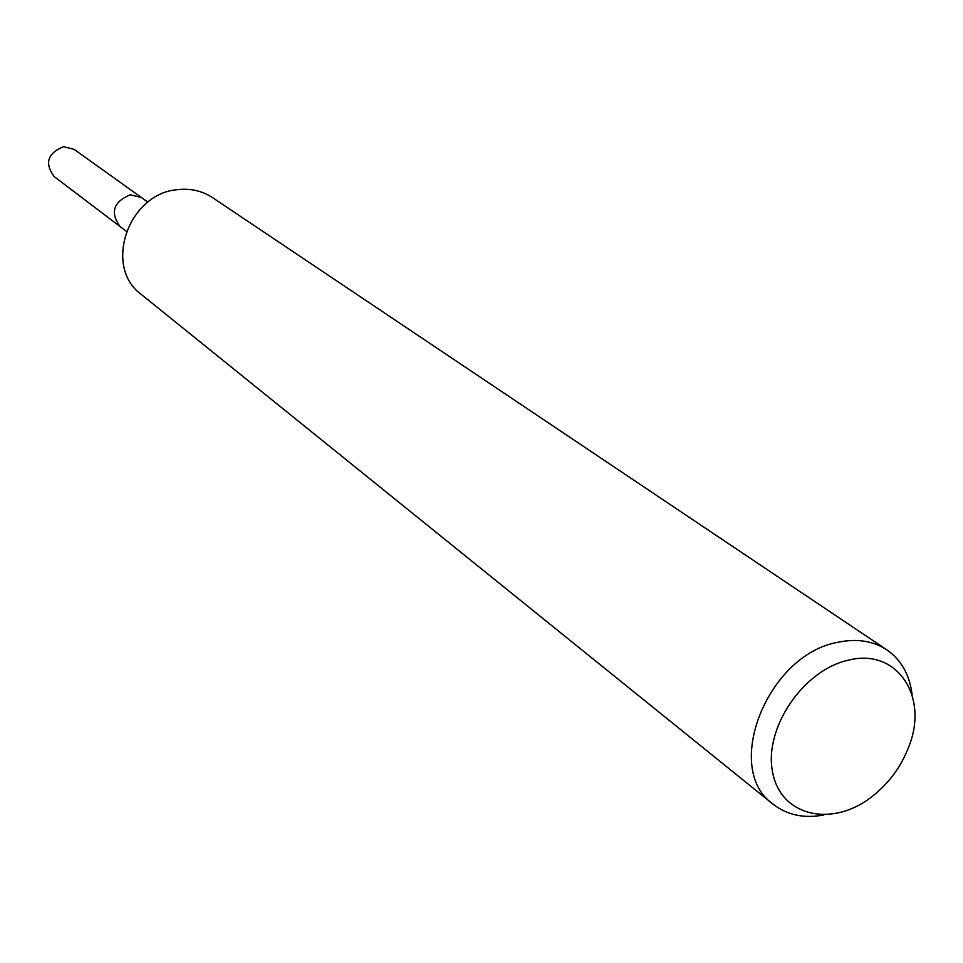 <?xml version="1.0" encoding="UTF-8"?>
<svg xmlns="http://www.w3.org/2000/svg" width="963" height="963" viewBox="0 0 963 963"><rect width="100%" height="100%" fill="white"/><g stroke="black" fill="none" stroke-linecap="round" stroke-linejoin="round"><path stroke-width="1.44" d="M126.382 231.313L120.026 226.498C109.951 212.462 113.369 201.893 130.294 194.779L141.392 197.487L74.067 149.325L63.534 146.689C47.56 153.249 44.406 163.18 54.06 176.494L120.026 226.498C109.951 212.462 113.369 201.893 130.294 194.779L141.392 197.487L147.881 202.134M848.764 660.1C896.794 647.93 928.898 695.972 909.036 746.12C901.332 766.548 888.873 783.461 871.647 796.883C831.683 828.036 780.355 816.167 772.567 771.941C763.671 728.197 803.624 669.478 848.764 660.1M823.871 814.975C804.081 818.694 787.168 815.107 773.145 804.237C722.202 768.956 767.427 654.226 838.207 642.225C856.901 638.349 873.128 640.889 886.851 649.856C901.392 660.04 909.83 675.123 912.154 695.13M773.145 804.237L141.272 294.413C103.125 267.064 128.091 193.539 177.397 189.663C190.421 188.158 202.146 190.818 212.546 197.632L886.851 649.856"/></g></svg>
